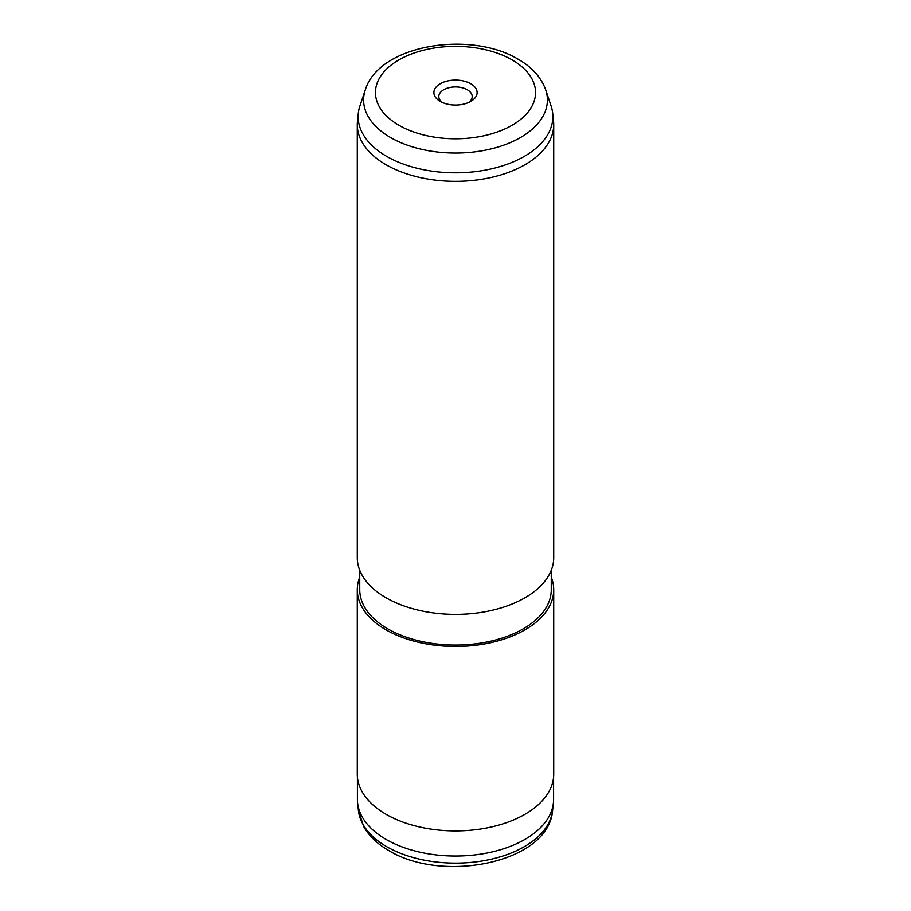 <?xml version="1.0" encoding="UTF-8"?>
<svg xmlns="http://www.w3.org/2000/svg" width="911" height="911" viewBox="0 0 911 911"><rect width="100%" height="100%" fill="white"/><g stroke="black" fill="none" stroke-linecap="round" stroke-linejoin="round"><path stroke-width="1.37" d="M553.592 777.026L553.592 799.391A98.092 56.63 180 0 1 553.398 802.898A98.092 56.63 180 0 1 490.22 852.354A98.092 56.63 180 0 1 386.139 839.441A98.092 56.63 180 0 1 357.602 802.898A98.092 56.63 180 0 1 357.408 799.391L357.408 777.026M440.218 101.394L440.218 101.394A21.602 12.469 180 0 1 440.218 83.755A21.602 12.469 180 0 1 470.782 83.755A21.602 12.469 180 0 1 470.782 101.394A21.602 12.469 180 0 1 440.218 101.394M468.823 102.396A16.694 9.634 0 0 0 472.194 96.577A16.694 9.634 0 0 0 467.309 89.768A16.694 9.634 0 0 0 449.112 87.672A16.694 9.634 0 0 0 438.806 96.577A16.694 9.634 0 0 0 442.177 102.396M551.087 105.983A97.352 56.209 180 0 1 552.67 113.146A97.352 56.209 180 0 1 495.516 167.863A97.352 56.209 180 0 1 386.663 156.373A97.352 56.209 180 0 1 358.33 113.146A97.352 56.209 180 0 1 359.913 105.983L365.265 89.95A91.897 53.054 180 0 0 390.523 137.515A91.897 53.054 180 0 0 498.59 146.865A91.897 53.054 180 0 0 545.735 89.95L551.087 105.983M552.67 113.146L553.524 121.14A98.217 56.698 180 0 1 553.717 124.648A98.217 56.698 180 0 1 493.079 177.03A98.217 56.698 180 0 1 386.059 164.743A98.217 56.698 180 0 1 357.283 124.648A98.217 56.698 180 0 1 357.476 121.14L358.33 113.146M553.717 124.648L553.717 557.68A98.217 56.698 180 0 1 493.079 610.063A98.217 56.698 180 0 1 386.059 597.764A98.217 56.698 180 0 1 357.283 557.68L357.283 124.648M551.257 570.275L551.257 589.747A95.757 55.286 180 0 1 492.145 640.832A95.757 55.286 180 0 1 387.79 628.841A95.757 55.286 180 0 1 359.743 589.747L359.743 570.275M551.257 577.153A98.217 56.698 180 0 1 553.717 589.747A98.217 56.698 180 0 1 493.079 642.141A98.217 56.698 180 0 1 386.059 629.843A98.217 56.698 180 0 1 357.283 589.747A98.217 56.698 180 0 1 359.743 577.153M553.717 589.747L553.717 774.191A98.217 56.698 180 0 1 493.079 826.573A98.217 56.698 180 0 1 386.059 814.286A98.217 56.698 180 0 1 357.283 774.191L357.283 589.747M552.59 810.437C548.889 862.774 442.507 883.727 388.724 850.487C377.53 844.076 369.206 836.15 363.751 826.721L358.41 810.437A97.283 56.163 0 0 0 386.719 846.672A97.283 56.163 0 0 0 489.924 859.494A97.283 56.163 0 0 0 552.59 810.437L553.398 802.898M512.096 59.898A80.043 46.21 180 0 1 512.096 125.251A80.043 46.21 180 0 1 398.904 125.251A80.043 46.21 180 0 1 398.904 59.898A80.043 46.21 180 0 1 512.096 59.898M545.735 89.95C541.145 77.333 531.978 67.118 518.234 59.283C470.452 30.279 378.965 44.537 365.265 89.95M358.41 810.437L357.602 802.898"/></g></svg>
